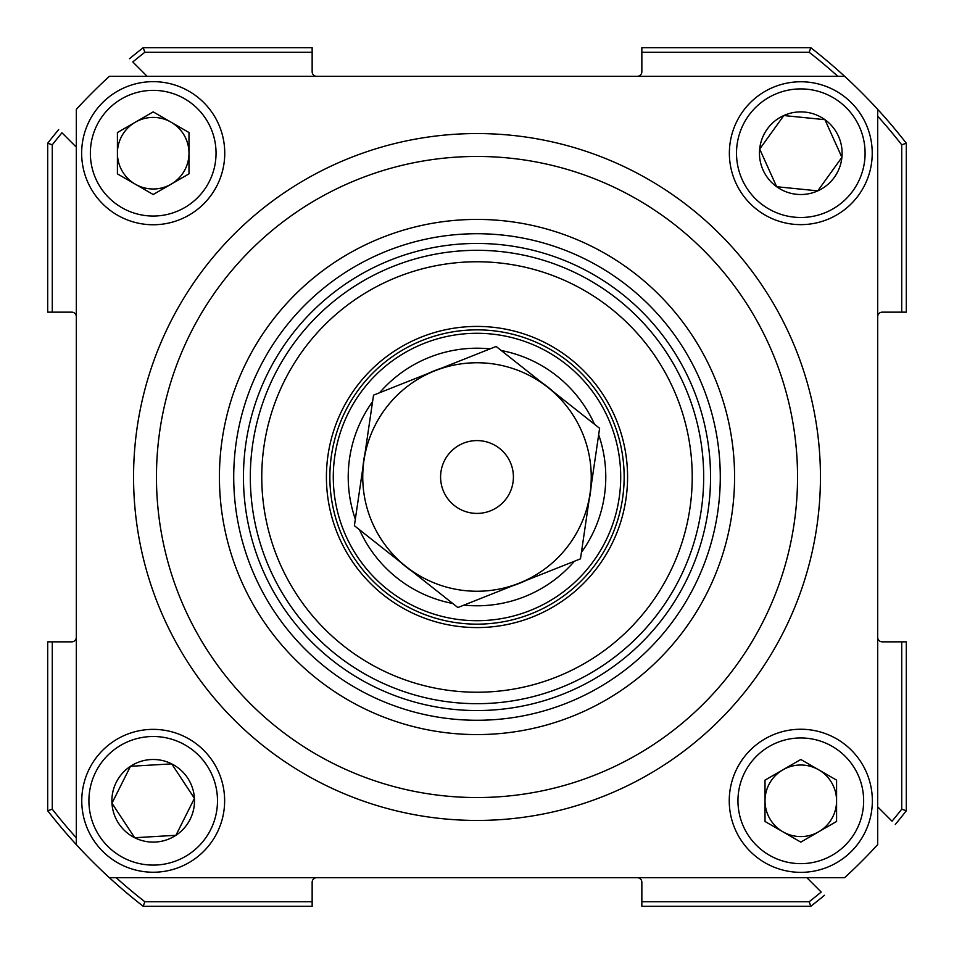 <?xml version="1.0" encoding="UTF-8"?>
<svg xmlns="http://www.w3.org/2000/svg" width="954" height="954" viewBox="0 0 954 954"><rect width="100%" height="100%" fill="white"/><g stroke="black" fill="none" stroke-linecap="round" stroke-linejoin="round"><path stroke-width="1.43" d="M471.717 513.025A36.407 36.407 0 0 0 513.025 482.283A36.407 36.407 0 0 0 482.283 440.975A36.407 36.407 0 0 0 440.975 471.717A36.407 36.407 0 0 0 471.717 513.025M519.167 583.18A114.253 114.253 0 0 1 406.13 566.616L354.387 525.69L373.527 395.159L496.14 346.469L599.613 428.31L580.473 558.841L457.86 607.531L406.13 566.616A114.253 114.253 0 0 1 434.833 370.82A114.253 114.253 0 0 1 590.037 493.576A114.253 114.253 0 0 1 519.167 583.18M797.544 477A320.544 320.544 0 0 0 477 156.456A320.544 320.544 0 0 0 156.456 477A320.544 320.544 0 0 0 477 797.544A320.544 320.544 0 0 0 797.544 477M133.56 477A343.44 343.44 0 0 1 477 133.56A343.44 343.44 0 0 1 820.44 477A343.44 343.44 0 0 1 477 820.44A343.44 343.44 0 0 1 133.56 477M219.42 477A257.58 257.58 0 0 0 477 734.58A257.58 257.58 0 0 0 734.58 477A257.58 257.58 0 0 0 477 219.42A257.58 257.58 0 0 0 219.42 477M47.7 810.769L52.279 809.195L47.7 810.769A543.78 543.78 0 0 0 76.32 844.636L76.32 109.364A543.78 543.78 0 0 1 109.364 76.32L844.636 76.32A543.78 543.78 0 0 1 877.68 109.364L877.68 844.636A543.78 543.78 0 0 1 844.636 877.68L109.364 877.68A543.78 543.78 0 0 1 47.7 810.769L47.7 641.851L71.741 641.851A4.579 4.579 0 0 0 76.32 637.272M704.803 425.544A233.551 233.551 0 0 1 528.456 704.803A233.551 233.551 0 0 1 249.197 528.456A233.551 233.551 0 0 1 425.544 249.197A233.551 233.551 0 0 1 704.803 425.544M698.113 427.058A226.682 226.682 0 0 1 526.942 698.113A226.682 226.682 0 0 1 255.887 526.942A226.682 226.682 0 0 1 427.058 255.887A226.682 226.682 0 0 1 698.113 427.058M267.06 524.426A215.234 215.234 0 0 1 429.574 267.06A215.234 215.234 0 0 1 686.94 429.574A215.234 215.234 0 0 1 524.426 686.94A215.234 215.234 0 0 1 267.06 524.426M336.822 508.661A143.708 143.708 0 0 1 445.339 336.822A143.708 143.708 0 0 1 617.178 445.339A143.708 143.708 0 0 1 508.661 617.178A143.708 143.708 0 0 1 336.822 508.661M333.471 509.424A147.143 147.143 0 0 1 444.576 333.471A147.143 147.143 0 0 1 620.529 444.576A147.143 147.143 0 0 1 509.424 620.529A147.143 147.143 0 0 1 333.471 509.424M623.88 443.825A150.577 150.577 0 0 1 510.175 623.88A150.577 150.577 0 0 1 330.12 510.175A150.577 150.577 0 0 1 443.825 330.12A150.577 150.577 0 0 1 623.88 443.825M553.547 391.879A114.48 114.48 0 0 0 542.194 382.9M441.559 368.149A114.48 114.48 0 0 0 428.107 373.491M365.012 453.269A114.48 114.48 0 0 0 362.902 467.591M400.453 562.121A114.48 114.48 0 0 0 411.806 571.1A114.48 114.48 0 0 1 400.453 562.121A114.48 114.48 0 0 0 411.806 571.1A114.48 114.48 0 0 1 400.453 562.121A114.48 114.48 0 0 0 411.806 571.1A114.48 114.48 0 0 1 400.453 562.121M512.441 585.851A114.48 114.48 0 0 0 525.892 580.509A114.48 114.48 0 0 1 512.441 585.851A114.48 114.48 0 0 0 525.892 580.509A114.48 114.48 0 0 1 512.441 585.851A114.48 114.48 0 0 0 525.892 580.509A114.48 114.48 0 0 1 512.441 585.851M588.988 500.731A114.48 114.48 0 0 0 591.098 486.409A114.48 114.48 0 0 1 588.988 500.731A114.48 114.48 0 0 0 591.098 486.409A114.48 114.48 0 0 1 588.988 500.731A114.48 114.48 0 0 0 591.098 486.409A114.48 114.48 0 0 1 588.988 500.731M807.239 89.235A64.288 64.288 0 0 0 736.834 146.761A64.288 64.288 0 0 0 794.36 217.166A64.288 64.288 0 0 0 864.765 159.64A64.288 64.288 0 0 0 807.239 89.235M793.645 224.273A71.431 71.431 0 0 1 729.727 146.045A71.431 71.431 0 0 1 807.955 82.127A71.431 71.431 0 0 1 871.873 160.355A71.431 71.431 0 0 1 793.645 224.273M804.937 112.095A41.308 41.308 0 0 0 776.663 186.734A41.308 41.308 0 0 0 841.905 157.338A41.308 41.308 0 0 0 804.937 112.095M804.377 117.604L783.83 115.541L759.694 149.062L776.663 186.734L817.769 190.86L841.905 157.338L824.936 119.679L804.377 117.604M841.297 155.991L824.936 119.679L783.83 115.541L759.694 149.062M760.302 150.422L776.663 186.734L817.769 190.86L841.034 158.543M149.408 736.619A64.288 64.288 0 0 0 89.02 804.592A64.288 64.288 0 0 0 156.993 864.98A64.288 64.288 0 0 0 217.381 797.007A64.288 64.288 0 0 0 149.408 736.619M157.41 872.111A71.431 71.431 0 0 1 81.889 805.009A71.431 71.431 0 0 1 148.991 729.488A71.431 71.431 0 0 1 224.512 796.59A71.431 71.431 0 0 1 157.41 872.111M150.768 759.563A41.308 41.308 0 0 0 134.693 837.731A41.308 41.308 0 0 0 194.437 798.367A41.308 41.308 0 0 0 150.768 759.563M151.09 765.084L130.471 766.3L111.964 803.232L134.693 837.731L175.93 835.299L194.437 798.367L171.708 763.868L151.09 765.084M193.626 797.127L171.708 763.868L130.471 766.3L111.964 803.232M112.775 804.472L134.693 837.731L175.93 835.299L193.769 799.69M52.279 144.805L52.279 312.149L47.7 312.149L47.7 143.231L52.279 144.805A539.201 539.201 0 0 1 61.962 132.797L76.32 147.154M52.279 312.149L71.741 312.149A4.579 4.579 0 0 1 76.32 316.728M312.149 901.721L312.149 906.3L143.231 906.3L144.805 901.721L312.149 901.721L312.149 882.259A4.579 4.579 0 0 1 316.728 877.68M637.272 877.68A4.579 4.579 0 0 1 641.851 882.259L641.851 901.721L809.195 901.721L810.769 906.3L641.851 906.3L641.851 901.721M806.845 877.68L821.203 892.038A539.201 539.201 0 0 1 809.195 901.721L810.769 906.3A543.78 543.78 0 0 0 824.459 895.293A543.78 543.78 0 0 1 810.769 906.3M906.3 810.769A543.78 543.78 0 0 1 895.293 824.459A543.78 543.78 0 0 0 906.3 810.769L901.721 809.195L901.721 641.851L906.3 641.851L906.3 810.769L901.721 809.195A539.201 539.201 0 0 1 892.038 821.203L877.68 806.845M901.721 641.851L882.259 641.851A4.579 4.579 0 0 1 877.68 637.272M877.68 316.728A4.579 4.579 0 0 1 882.259 312.149L901.721 312.149L901.721 144.805L906.3 143.231L906.3 312.149L901.721 312.149M641.851 52.279L641.851 47.7L810.769 47.7L809.195 52.279L641.851 52.279L641.851 71.741A4.579 4.579 0 0 1 637.272 76.32M316.728 76.32A4.579 4.579 0 0 1 312.149 71.741L312.149 52.279L144.805 52.279L143.231 47.7L312.149 47.7L312.149 52.279M147.154 76.32L132.797 61.962A539.201 539.201 0 0 1 144.805 52.279L143.231 47.7A543.78 543.78 0 0 0 129.541 58.707A543.78 543.78 0 0 1 143.231 47.7M837.827 76.32A539.201 539.201 0 0 0 809.195 52.279L810.769 47.7A543.78 543.78 0 0 1 844.636 76.32A543.78 543.78 0 0 0 810.769 47.7M143.231 906.3A543.78 543.78 0 0 1 109.364 877.68A543.78 543.78 0 0 0 143.231 906.3M877.68 116.173A539.201 539.201 0 0 1 901.721 144.805L906.3 143.231A543.78 543.78 0 0 0 877.68 109.364A543.78 543.78 0 0 1 906.3 143.231M47.7 143.231A543.78 543.78 0 0 1 58.707 129.541A543.78 543.78 0 0 0 47.7 143.231M171.1 184.194A35.787 35.787 0 0 0 171.1 122.207A35.787 35.787 0 0 0 117.414 153.2A35.787 35.787 0 0 0 171.1 184.194M224.75 153.2A71.55 71.55 0 0 0 153.2 81.65A71.55 71.55 0 0 0 81.65 153.2A71.55 71.55 0 0 0 153.2 224.75A71.55 71.55 0 0 0 224.75 153.2M216.045 153.2A62.845 62.845 0 0 0 153.2 90.356A62.845 62.845 0 0 0 90.356 153.2A62.845 62.845 0 0 0 153.2 216.045A62.845 62.845 0 0 0 216.045 153.2M153.2 111.88L188.987 132.534L188.987 173.867L153.2 194.521L117.414 173.867L117.414 132.534L153.2 111.88M818.687 831.793A35.787 35.787 0 0 0 818.687 769.806A35.787 35.787 0 0 0 765.013 800.8A35.787 35.787 0 0 0 818.687 831.793M872.35 800.8A71.55 71.55 0 0 0 800.8 729.25A71.55 71.55 0 0 0 729.25 800.8A71.55 71.55 0 0 0 800.8 872.35A71.55 71.55 0 0 0 872.35 800.8M863.644 800.8A62.845 62.845 0 0 0 800.8 737.955A62.845 62.845 0 0 0 737.955 800.8A62.845 62.845 0 0 0 800.8 863.644A62.845 62.845 0 0 0 863.644 800.8M800.8 759.479L836.586 780.134L836.586 821.466L800.8 842.12L765.013 821.466L765.013 780.134L800.8 759.479M239.704 530.603A243.27 243.27 0 0 1 423.397 239.704A243.27 243.27 0 0 1 714.296 423.397A243.27 243.27 0 0 0 423.397 239.704A243.27 243.27 0 0 0 239.704 530.603A243.27 243.27 0 0 0 530.603 714.296A243.27 243.27 0 0 0 714.296 423.397M355.341 519.238A128.79 128.79 0 0 1 372.585 401.61M379.585 392.762A128.79 128.79 0 0 1 490.082 348.878M501.244 350.512A128.79 128.79 0 0 1 594.497 424.268M598.659 434.762A128.79 128.79 0 0 1 581.415 552.39M574.415 561.238A128.79 128.79 0 0 1 463.918 605.122M452.756 603.488A128.79 128.79 0 0 1 359.503 529.732M52.279 641.851L52.279 809.195A539.201 539.201 0 0 0 76.32 837.827M116.173 877.68A539.201 539.201 0 0 0 144.805 901.721"/></g></svg>
